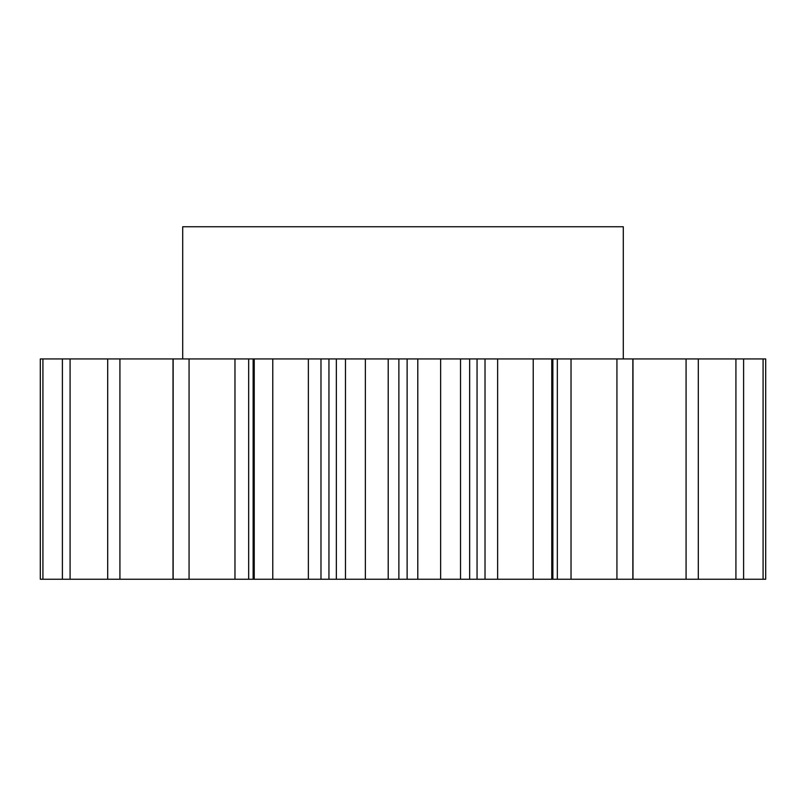 <?xml version="1.0" encoding="UTF-8"?>
<svg xmlns="http://www.w3.org/2000/svg" width="806" height="806" viewBox="0 0 806 806"><rect width="100%" height="100%" fill="white"/><g stroke="black" fill="none" stroke-linecap="round" stroke-linejoin="round"><path stroke-width="1.21" d="M623.3 358.942L623.3 226.758L182.7 226.758L182.7 358.942M345.472 579.242L336.354 579.242L336.354 358.942L345.472 358.942L345.472 579.242L365.37 579.242L365.37 358.942L345.472 358.942M248.671 579.242L189.067 579.242L189.067 358.942L248.671 358.942L248.671 579.242L253.134 579.242L253.134 358.942L336.354 358.942M253.134 579.242L272.781 579.242L272.781 358.942M254.233 579.242L254.233 358.942M320.979 358.942L320.979 579.242L328.949 579.242L328.949 358.942M320.979 579.242L308.366 579.242L308.366 358.942M272.781 579.242L308.366 579.242M189.067 579.242L173.018 579.242L173.018 358.942L189.067 358.942M42.92 579.242L42.92 358.942L40.3 358.942L40.3 579.242L173.018 579.242M763.081 358.942L765.7 358.942L765.7 579.242L763.081 579.242L763.081 358.942L632.982 358.942L632.982 579.242L686.077 579.242L686.077 358.942M686.077 579.242L763.081 579.242M632.982 579.242L616.933 579.242L616.933 358.942L571.031 358.942L571.031 579.242L616.933 579.242M571.031 579.242L557.329 579.242L557.329 358.942L571.031 358.942M477.051 358.942L477.051 579.242L460.528 579.242L460.528 358.942L497.634 358.942L497.634 579.242L557.329 579.242M497.634 579.242L485.021 579.242L485.021 358.942M477.051 579.242L485.021 579.242M460.528 579.242L440.63 579.242L440.63 358.942L417.79 358.942L417.79 579.242L440.63 579.242M417.79 579.242L407.121 579.242L407.121 358.942L417.79 358.942M365.37 358.942L398.879 358.942L398.879 579.242L407.121 579.242M398.879 579.242L388.21 579.242L388.21 358.942M365.37 579.242L388.21 579.242M336.354 579.242L328.949 579.242M398.879 358.942L407.121 358.942M460.528 358.942L440.63 358.942M497.634 358.942L557.329 358.942M632.861 579.242L632.861 358.942L616.933 358.942M42.92 358.942L173.018 358.942M248.671 358.942L253.134 358.942M173.139 579.242L173.139 358.942M119.923 579.242L119.923 358.942M107.702 579.242L107.702 358.942M70.082 579.242L70.082 358.942M62.394 579.242L62.394 358.942M40.3 579.242L40.3 358.942M743.606 579.242L743.606 358.942M735.918 579.242L735.918 358.942M698.298 579.242L698.298 358.942M551.767 579.242L551.767 358.942M533.219 579.242L533.219 358.942M234.969 579.242L234.969 358.942M469.646 579.242L469.646 358.942M552.866 579.242L552.866 358.942"/></g></svg>
